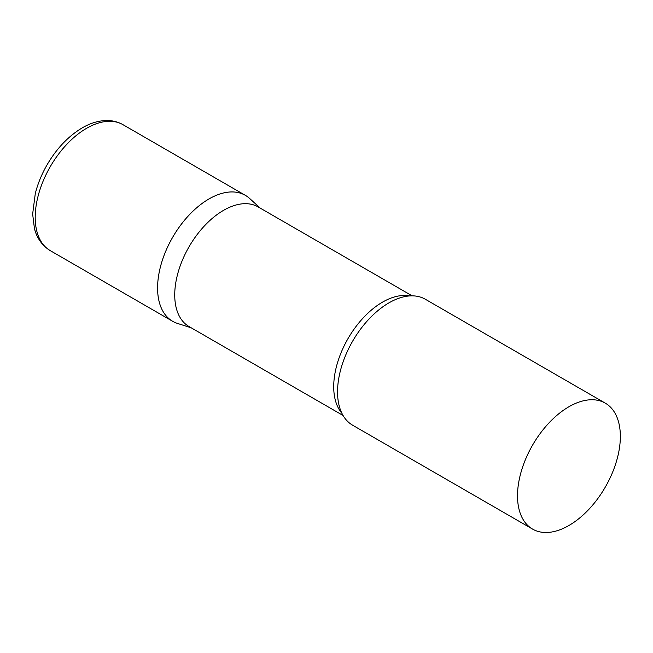 <?xml version="1.0" encoding="UTF-8"?>
<svg xmlns="http://www.w3.org/2000/svg" width="653" height="653" viewBox="0 0 653 653"><rect width="100%" height="100%" fill="white"/><g stroke="black" fill="none" stroke-linecap="round" stroke-linejoin="round"><path stroke-width="0.98" d="M50.265 250.638L172.645 321.292A72.72 41.98 -60 0 1 161.495 263.02A72.72 41.98 -60 0 1 209.001 198.945A72.72 41.98 -60 0 1 245.357 195.345L122.984 124.69A72.72 41.98 -60 0 0 86.62 128.29A72.72 41.98 -60 0 0 39.123 192.366A72.72 41.98 -60 0 0 50.265 250.638C39.915 244.255 35.972 234.802 34.421 228.419L32.65 214.062L35.286 193.574C37.752 183.82 41.637 174.318 46.934 165.062C56.533 148.582 68.312 136.183 82.262 127.857C90.604 123.001 98.897 120.56 107.157 120.519C112.896 120.56 118.169 121.948 122.984 124.69M412.149 295.842L258.123 206.911A69.079 39.882 120 0 0 204.887 225.416A69.079 39.882 120 0 0 174.735 294.936A69.079 39.882 120 0 0 189.043 326.557L343.07 415.488M260.286 208.16L249.609 198.447A72.72 41.98 120 0 0 192.325 211.776A72.72 41.98 120 0 0 157.585 288.006A72.72 41.98 120 0 0 177.461 323.415L191.198 327.806M605.29 403.146L425.323 299.245A72.72 41.98 120 0 0 391.098 301.67A72.72 41.98 120 0 0 337.544 391.906A72.72 41.98 120 0 0 337.593 394.339A72.72 41.98 120 0 0 352.604 425.193L532.57 529.093A72.72 41.98 120 0 0 588.606 509.618A72.72 41.98 120 0 0 620.35 436.433A72.72 41.98 120 0 0 605.29 403.146A72.72 41.98 120 0 0 549.255 422.63A72.72 41.98 120 0 0 517.511 495.807A72.72 41.98 120 0 0 532.57 529.093M409.545 295.923A69.079 39.882 120 0 0 359.46 322.166A69.079 39.882 120 0 0 333.716 386.723A69.079 39.882 120 0 0 341.846 413.194"/></g></svg>
